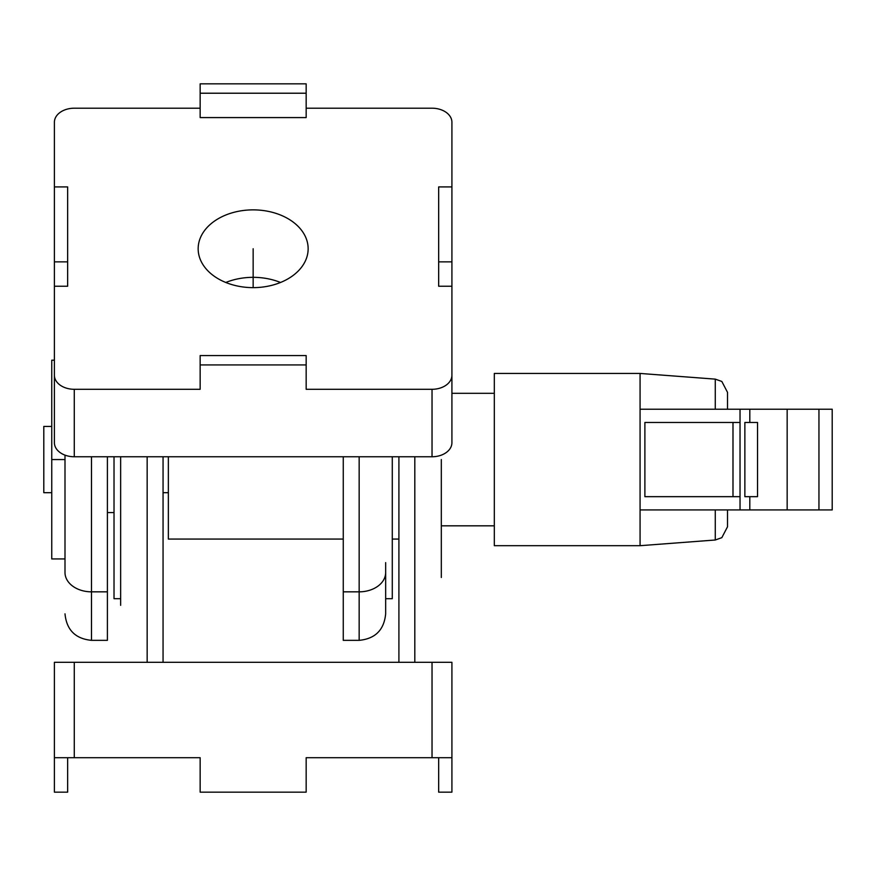 <?xml version="1.0" encoding="UTF-8"?>
<svg xmlns="http://www.w3.org/2000/svg" width="876" height="876" viewBox="0 0 876 876"><rect width="100%" height="100%" fill="white"/><g stroke="black" fill="none" stroke-linecap="round" stroke-linejoin="round"><path stroke-width="1.31" d="M54.4 757.696L54.4 662.3L74.274 662.3L74.274 757.696L54.4 757.696L54.4 792.156L67.649 792.156L67.649 757.696M74.274 757.696L200.155 757.696L200.155 792.156L306.162 792.156L306.162 757.696L451.917 757.696L451.917 792.156L438.668 792.156L438.668 757.696M198.162 757.696L200.155 757.696M306.162 757.696L308.144 757.696M74.274 662.3L451.917 662.3L451.917 757.696M120.647 605.316L120.647 456.757M163.056 456.757L163.056 662.3M398.909 456.757L398.909 662.3M441.318 459.561L441.318 577.492M451.917 375.235L451.917 442.698A19.874 14.049 180 0 1 432.032 456.757L432.032 389.294A19.874 14.049 0 0 0 451.917 375.235L451.917 286.233L438.668 286.233L438.668 261.869L451.917 261.869L451.917 186.916L438.668 186.916L438.668 261.869M432.032 389.294L306.162 389.294L306.162 355.568L200.155 355.568L200.155 364.931L306.162 364.931M200.155 364.931L200.155 389.294L74.274 389.294A19.874 14.049 0 0 1 54.4 375.235L54.4 286.233L67.649 286.233L67.649 186.916L54.4 186.916L54.4 122.268A19.874 14.049 0 0 1 74.274 108.208L200.155 108.208M200.155 93.217L200.155 117.581L306.162 117.581L306.162 83.844L200.155 83.844L200.155 93.217L306.162 93.217M306.162 108.208L432.032 108.208A19.874 14.049 0 0 1 451.917 122.268L451.917 186.916M253.153 209.868A54.991 38.883 180 0 1 308.144 248.751A54.991 38.883 180 0 1 253.153 287.635A54.991 38.883 180 0 1 198.162 248.751A54.991 38.883 180 0 1 253.153 209.868M225.8 282.477A54.991 38.883 180 0 1 253.153 277.331A54.991 38.883 180 0 1 280.517 282.477M432.032 456.757L74.274 456.757A19.874 14.049 180 0 1 54.4 442.698L54.4 375.235M451.917 286.233L451.917 261.869M54.4 186.916L54.4 261.869L67.649 261.869M54.4 286.233L54.4 261.869M385.659 562.633L385.659 613.846C384.093 629.943 375.256 638.779 359.16 640.345L343.261 640.345L343.261 456.757M107.398 456.757L107.398 640.345L91.498 640.345L91.498 456.757M64.999 572.521L64.999 455.126L64.999 572.521A26.499 19.316 0 0 0 91.498 591.837L107.398 591.837M114.022 456.757L114.022 598.691L120.647 598.691M385.659 598.691L392.284 598.691L392.284 456.757M398.909 539.068L392.284 539.068M54.4 360.189L51.75 360.189L51.75 459.561L64.999 459.561M51.75 459.561L51.75 558.943L64.999 558.943M343.261 539.068L168.356 539.068L168.356 456.757M727.518 509.92L727.518 526.783L727.518 509.92M727.518 409.212L727.518 392.349L727.518 409.212M818.95 409.212L832.2 409.212L832.2 509.92L818.95 509.92L818.95 409.212L640.071 409.212L640.071 373.439L494.316 373.439L494.316 545.693L640.071 545.693L640.071 509.92L818.95 509.92M640.071 509.92L640.071 409.212M740.034 509.92L740.034 496.67L644.889 496.67L644.889 422.462L740.034 422.462L740.034 409.212M749.812 422.462L744.863 422.462L744.863 496.67L757.532 496.67L757.532 422.462L749.812 422.462L749.812 409.212M740.034 496.67L740.034 422.462M494.316 525.819L441.318 525.819M494.316 393.313L451.917 393.313M51.75 492.695L43.8 492.695L43.8 426.437L51.75 426.437M253.153 248.751L253.153 287.635M432.032 662.3L432.032 757.696M147.157 662.3L147.157 456.757M414.808 456.757L414.808 662.3M74.274 456.757L74.274 389.294M385.659 572.521A26.499 19.316 180 0 1 359.16 591.837L359.16 640.345M359.16 456.757L359.16 591.837L343.261 591.837M715.276 509.92L715.276 539.999L721.824 537.667L727.518 526.783M727.518 392.349L721.824 381.454L715.276 379.133L715.276 409.212M732.993 496.67L732.993 422.462M749.812 509.92L749.812 496.67M787.163 509.92L787.163 409.212M91.498 640.345C75.402 638.779 66.576 629.943 64.999 613.846M107.398 512.57L114.022 512.57M715.276 379.133L640.071 373.439M715.276 539.999L640.071 545.693M168.356 492.695L163.056 492.695"/></g></svg>

